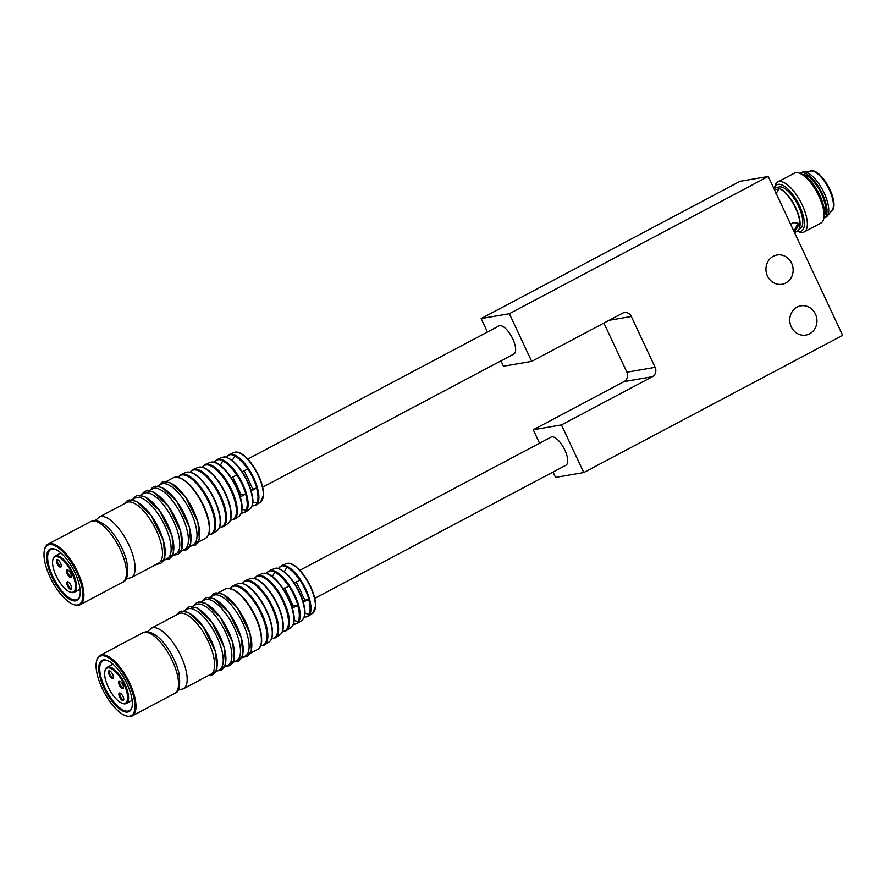<?xml version="1.0" encoding="UTF-8"?>
<svg xmlns="http://www.w3.org/2000/svg" width="887" height="887" viewBox="0 0 887 887"><rect width="100%" height="100%" fill="white"/><g stroke="black" fill="none" stroke-linecap="round" stroke-linejoin="round"><path stroke-width="1.33" d="M842.65 335.33L583.768 472.56L561.449 424.906L652.344 376.72A7.063 6.464 80.2 0 0 655.116 367.318L631.311 316.482A7.063 6.464 80.2 0 0 624.359 312.579A7.063 6.464 80.2 0 0 622.574 313.178L531.679 361.364L509.36 313.71L768.242 176.48L842.65 335.33M553.044 472.05L555.561 477.417L583.768 472.56M509.36 313.71L481.153 318.566L740.024 181.325L768.242 176.48M773.852 188.454L774.384 188.177A24.37 9.458 62.1 0 1 778.963 188.31A24.37 9.458 62.1 0 1 794.153 205.274A24.37 9.458 62.1 0 1 799.675 227.371A24.37 9.458 62.1 0 1 797.213 231.241L794.552 232.649M774.14 189.064L778.586 189.796L775.803 193.865M790.76 224.555L793.677 222.604L798.067 223.28L793.909 231.274A6.708 3.637 -43.7 0 0 797.834 223.058M774.34 189.508A6.708 2.517 161.9 0 1 778.653 190.184M791.947 223.524A6.708 3.637 -43.7 0 1 793.677 222.604M799.752 226.95A23.672 9.18 -117.9 0 0 799.841 226.562A23.672 9.18 -117.9 0 0 794.486 205.097A23.672 9.18 -117.9 0 0 779.74 188.621A23.672 9.18 -117.9 0 0 779.351 188.476M799.154 229.012L800.174 228.48A23.317 9.047 -117.9 0 0 797.247 203.644A23.317 9.047 -117.9 0 0 778.331 187.279L777.311 187.822M774.595 188.066A26.144 10.145 62.1 0 1 796.859 200.695A26.144 10.145 62.1 0 1 799.941 231.429A26.144 10.145 62.1 0 1 797.413 231.13M797.38 231.152L798.899 231.773A28.262 10.966 -117.9 0 0 802.535 232.427A28.262 10.966 -117.9 0 0 804.21 231.928A28.262 10.966 -117.9 0 0 800.662 201.826A28.262 10.966 -117.9 0 0 777.744 181.99A28.262 10.966 -117.9 0 0 774.894 186.481L774.551 188.088M777.744 181.99L794.419 173.153A28.262 10.966 62.1 0 1 799.73 173.309A28.262 10.966 62.1 0 1 817.348 192.978A28.262 10.966 62.1 0 1 823.746 218.601A28.262 10.966 62.1 0 1 820.896 223.092L804.21 231.928M823.746 218.601L824.267 216.151A26.144 10.145 -117.9 0 0 818.346 192.457A26.144 10.145 -117.9 0 0 802.059 174.251L799.73 173.309M824.422 215.197A23.317 9.047 -117.9 0 0 820.253 191.437A23.317 9.047 -117.9 0 0 802.935 174.65M823.801 218.324A25.435 9.868 -117.9 0 0 824.178 218.147A25.435 9.868 -117.9 0 0 820.985 191.06A25.435 9.868 -117.9 0 0 800.351 173.209A25.435 9.868 -117.9 0 0 799.996 173.42M824.178 218.147L825.897 217.237A25.435 9.868 -117.9 0 0 827.094 216.262A25.435 9.868 -117.9 0 0 822.704 190.14A25.435 9.868 -117.9 0 0 803.555 171.845A25.435 9.868 -117.9 0 0 802.081 172.289L800.351 173.209M827.094 216.262L831.962 210.518A22.607 8.77 -117.9 0 0 828.07 187.301A22.607 8.77 -117.9 0 0 811.04 171.047L803.555 171.845M831.507 211.073A22.607 8.77 -117.9 0 0 828.646 186.991A22.607 8.77 -117.9 0 0 810.319 171.113M603.914 323.079L626.909 372.174A7.063 6.464 -99.8 0 1 624.138 381.576L533.242 429.763L561.449 424.906M533.242 429.763L539.551 443.223M299.928 570.252L551.06 437.125A15.899 6.165 62.1 0 1 551.814 436.87A15.899 6.165 62.1 0 1 564.853 450.075A15.899 6.165 62.1 0 1 565.95 465.209L314.818 598.337M500.955 360.854L503.472 366.22L531.679 361.364M481.153 318.566L487.462 332.026M247.839 459.056L498.971 325.917A15.899 6.165 62.1 0 1 499.725 325.673A15.899 6.165 62.1 0 1 512.764 338.878A15.899 6.165 62.1 0 1 513.861 354.013L262.729 487.14M815.452 314.053A14.835 13.56 -99.8 0 1 805.884 335.075A14.835 13.56 -99.8 0 1 789.995 322.757A14.835 13.56 -99.8 0 1 800.85 305.838A14.835 13.56 -99.8 0 1 815.452 314.053M791.636 263.217A14.835 13.56 -99.8 0 1 782.068 284.25A14.835 13.56 -99.8 0 1 766.191 271.921A14.835 13.56 -99.8 0 1 777.045 255.001A14.835 13.56 -99.8 0 1 791.636 263.217M289.273 599.945L290.138 599.49A16.254 6.309 -117.9 0 0 287.299 593.425L286.301 593.957M300.349 594.079L301.647 593.392A16.254 6.309 -117.9 0 0 298.808 587.327L297.378 588.081M278.585 568.556L278.562 568.523A28.362 11.01 62.1 0 1 287.022 567.059L284.328 571.727M266.51 573.701L266.499 573.423A29.593 11.487 62.1 0 1 274.959 571.971L272.342 576.605M294.329 583.125L299.917 580.109A28.362 11.01 62.1 0 1 308.842 599.168L303.287 602.195A28.805 11.176 -117.9 0 0 294.351 583.125L294.329 583.125A28.728 11.143 62.1 0 0 281.112 569.753M304.884 613.139L309.186 614.381A28.362 11.01 62.1 0 1 304.23 616.986M283.352 589.134L288.94 586.119A29.593 11.487 62.1 0 1 297.866 605.178L292.311 608.194A30.047 11.653 -117.9 0 0 283.374 589.134L283.352 589.134A29.958 11.631 62.1 0 0 269.049 574.665M217.515 593.458A34.26 13.294 62.1 0 1 244.69 619.98A34.26 13.294 62.1 0 1 247.994 654.551M209.631 597.328L213.202 595.443A34.26 13.294 62.1 0 1 214.809 594.889A34.26 13.294 62.1 0 1 241.985 621.41A34.26 13.294 62.1 0 1 245.3 655.981L241.73 657.877M208.877 598.038A34.26 13.294 62.1 0 1 236.053 624.559A34.26 13.294 62.1 0 1 239.368 659.13M201.005 601.907L204.564 600.011A34.26 13.294 62.1 0 1 206.183 599.468A34.26 13.294 62.1 0 1 233.359 625.989A34.26 13.294 62.1 0 1 236.663 660.56L233.104 662.456M200.251 602.617A34.26 13.294 62.1 0 1 227.427 629.127A34.26 13.294 62.1 0 1 230.742 663.698M192.368 606.475L195.938 604.59A34.26 13.294 62.1 0 1 197.546 604.047A34.26 13.294 62.1 0 1 224.733 630.557A34.26 13.294 62.1 0 1 228.037 665.139L224.466 667.024M191.625 607.185A34.26 13.294 62.1 0 1 218.801 633.706A34.26 13.294 62.1 0 1 222.105 668.277M183.742 611.054L187.312 609.158A34.26 13.294 62.1 0 1 188.92 608.615A34.26 13.294 62.1 0 1 216.095 635.136A34.26 13.294 62.1 0 1 219.411 669.707L215.84 671.603M182.999 611.764A34.26 13.294 62.1 0 1 210.175 638.274A34.26 13.294 62.1 0 1 213.479 672.856M147.22 631.877L151.267 628.273L178.675 613.737A34.26 13.294 62.1 0 1 180.294 613.194A34.26 13.294 62.1 0 1 207.469 639.715A34.26 13.294 62.1 0 1 210.773 674.286L183.365 688.811L178.11 690.141M294.074 620.39L298.243 621.676A29.593 11.487 62.1 0 1 293.353 624.215M308.842 599.168L302.899 600.832M304.685 599.889L301.647 593.392M298.808 587.327L296.147 581.661M290.138 599.49L293.187 605.987L291.867 606.686M284.716 587.915L287.299 593.425M297.866 605.178L293.187 605.987M96.439 661.669L96.616 660.848A34.26 13.294 62.1 0 1 100.065 655.415A34.26 13.294 62.1 0 1 101.683 654.872A34.26 13.294 62.1 0 1 128.859 681.382A34.26 13.294 62.1 0 1 132.163 715.953A34.26 13.294 62.1 0 1 125.721 715.765L124.956 715.454A33.562 13.017 62.1 0 1 104.034 692.093A33.562 13.017 62.1 0 1 96.439 661.669A33.562 13.017 62.1 0 1 101.406 655.803A33.562 13.017 62.1 0 1 130.943 688.345A33.562 13.017 62.1 0 1 124.956 715.454M103.335 659.939A28.961 11.243 62.1 0 1 107.416 660.56A28.961 11.243 62.1 0 1 125.466 680.728A28.961 11.243 62.1 0 1 132.03 706.983A28.961 11.243 62.1 0 1 107.804 695.12A28.961 11.243 62.1 0 1 103.335 659.939M132.108 706.573A28.262 10.966 62.1 0 1 129.347 710.653A28.262 10.966 62.1 0 1 106.429 690.818A28.262 10.966 62.1 0 1 102.881 660.715A28.262 10.966 62.1 0 1 104.211 660.272A28.262 10.966 62.1 0 1 107.804 660.726M104.854 671.348L105.032 670.528A20.49 7.95 62.1 0 1 107.094 667.279A20.49 7.95 62.1 0 1 108.059 666.957A20.49 7.95 62.1 0 1 124.313 682.813A20.49 7.95 62.1 0 1 126.287 703.48A20.49 7.95 62.1 0 1 122.439 703.369L121.663 703.047A19.78 7.673 62.1 0 1 109.334 689.277A19.78 7.673 62.1 0 1 104.854 671.348A19.78 7.673 62.1 0 1 107.782 667.889A19.78 7.673 62.1 0 1 125.2 687.07A19.78 7.673 62.1 0 1 121.663 703.047M123.105 700.619A4.235 1.641 -117.9 0 0 123.736 699.876A4.235 1.641 -117.9 0 0 122.772 696.029A4.235 1.641 -117.9 0 0 120.133 693.08A4.235 1.641 -117.9 0 0 119.379 696.506A4.235 1.641 -117.9 0 0 123.105 700.619M122.838 688.645A4.235 1.641 -117.9 0 0 123.459 687.913A4.235 1.641 -117.9 0 0 122.506 684.065A4.235 1.641 -117.9 0 0 119.867 681.116A4.235 1.641 -117.9 0 0 119.102 684.542A4.235 1.641 -117.9 0 0 122.838 688.645M112.693 678.378A4.235 1.641 -117.9 0 0 113.314 677.635A4.235 1.641 -117.9 0 0 112.361 673.798A4.235 1.641 -117.9 0 0 109.722 670.838A4.235 1.641 -117.9 0 0 108.957 674.264A4.235 1.641 -117.9 0 0 112.693 678.378M123.515 687.425A3.537 1.375 62.1 0 1 123.282 687.647A3.537 1.375 62.1 0 1 123.116 687.702A3.537 1.375 62.1 0 1 120.31 684.975A3.537 1.375 62.1 0 1 119.978 681.404A3.537 1.375 62.1 0 1 120.288 681.349M123.781 699.399A3.537 1.375 62.1 0 1 123.559 699.621A3.537 1.375 62.1 0 1 123.393 699.677A3.537 1.375 62.1 0 1 120.588 696.938A3.537 1.375 62.1 0 1 120.244 693.379A3.537 1.375 62.1 0 1 120.565 693.312M113.37 677.158A3.537 1.375 62.1 0 1 113.137 677.38A3.537 1.375 62.1 0 1 112.971 677.435A3.537 1.375 62.1 0 1 110.165 674.708A3.537 1.375 62.1 0 1 109.822 671.137A3.537 1.375 62.1 0 1 110.143 671.071M237.184 488.748L238.049 488.293A16.254 6.309 -117.9 0 0 235.21 482.229L234.212 482.761M248.26 482.872L249.557 482.195A16.254 6.309 -117.9 0 0 246.719 476.131L245.289 476.884M226.495 457.359L226.473 457.326A28.362 11.01 62.1 0 1 234.933 455.863L232.239 460.53M214.421 462.504L214.41 462.227A29.593 11.487 62.1 0 1 222.87 460.774L220.253 465.409M242.24 471.928L247.828 468.913A28.362 11.01 62.1 0 1 256.753 487.972L251.198 490.988A28.805 11.176 -117.9 0 0 242.262 471.928L242.24 471.928A28.728 11.143 62.1 0 0 229.023 458.557M252.795 501.942L257.097 503.184A28.362 11.01 62.1 0 1 252.141 505.79L256.066 505.08A28.639 11.121 62.1 0 0 252.717 475.909A28.639 11.121 62.1 0 0 230.232 454.222A28.639 11.121 62.1 0 0 229.256 454.499L226.407 457.337M231.263 477.938L236.851 474.922A29.593 11.487 62.1 0 1 245.777 493.981L240.222 496.997A30.047 11.653 -117.9 0 0 231.285 477.938L231.263 477.938A29.958 11.631 62.1 0 0 216.96 463.457M165.425 482.262A34.26 13.294 62.1 0 1 192.601 508.783A34.26 13.294 62.1 0 1 195.905 543.354M157.542 486.131L161.112 484.235A34.26 13.294 62.1 0 1 162.72 483.692A34.26 13.294 62.1 0 1 189.896 510.213A34.26 13.294 62.1 0 1 193.211 544.784L189.641 546.68M156.788 486.841A34.26 13.294 62.1 0 1 183.964 513.362A34.26 13.294 62.1 0 1 187.279 547.933M148.916 490.711L152.475 488.815A34.26 13.294 62.1 0 1 154.094 488.271A34.26 13.294 62.1 0 1 181.27 514.793A34.26 13.294 62.1 0 1 184.574 549.363L181.015 551.248M148.162 491.409A34.26 13.294 62.1 0 1 175.338 517.93A34.26 13.294 62.1 0 1 178.653 552.501M140.279 495.279L143.849 493.394A34.26 13.294 62.1 0 1 145.468 492.85A34.26 13.294 62.1 0 1 172.643 519.361A34.26 13.294 62.1 0 1 175.948 553.932L172.377 555.827M139.536 495.988A34.26 13.294 62.1 0 1 166.712 522.51A34.26 13.294 62.1 0 1 170.016 557.08M131.653 499.858L135.223 497.962A34.26 13.294 62.1 0 1 136.831 497.419A34.26 13.294 62.1 0 1 164.006 523.94A34.26 13.294 62.1 0 1 167.321 558.511L163.751 560.407M130.91 500.567A34.26 13.294 62.1 0 1 158.086 527.078A34.26 13.294 62.1 0 1 161.39 561.659M95.131 520.68L99.178 517.077L126.586 502.541A34.26 13.294 62.1 0 1 128.205 501.998A34.26 13.294 62.1 0 1 155.38 528.508A34.26 13.294 62.1 0 1 158.684 563.09L131.276 577.614L126.021 578.945M241.985 509.193L246.154 510.48A29.593 11.487 62.1 0 1 241.264 513.019M256.753 487.972L250.81 489.635M252.595 488.693L249.557 482.195M246.719 476.131L244.058 470.465M238.049 488.293L241.098 494.791L239.778 495.489M232.627 476.718L235.21 482.229M245.777 493.981L241.098 494.791M44.35 550.472L44.527 549.652A34.26 13.294 62.1 0 1 47.976 544.219A34.26 13.294 62.1 0 1 49.594 543.664A34.26 13.294 62.1 0 1 76.77 570.186A34.26 13.294 62.1 0 1 80.074 604.757A34.26 13.294 62.1 0 1 73.632 604.568L72.867 604.258A33.562 13.017 62.1 0 1 51.945 580.896A33.562 13.017 62.1 0 1 44.35 550.472A33.562 13.017 62.1 0 1 49.317 544.607A33.562 13.017 62.1 0 1 78.854 577.138A33.562 13.017 62.1 0 1 72.867 604.258M51.246 548.743A28.961 11.243 62.1 0 1 55.327 549.363A28.961 11.243 62.1 0 1 73.377 569.532A28.961 11.243 62.1 0 1 79.941 595.787A28.961 11.243 62.1 0 1 55.715 583.923A28.961 11.243 62.1 0 1 51.246 548.743M80.018 595.365A28.262 10.966 62.1 0 1 77.258 599.457A28.262 10.966 62.1 0 1 54.34 579.621A28.262 10.966 62.1 0 1 50.792 549.519A28.262 10.966 62.1 0 1 52.122 549.075A28.262 10.966 62.1 0 1 55.715 549.53M52.765 560.152L52.943 559.331A20.49 7.95 62.1 0 1 55.005 556.082A20.49 7.95 62.1 0 1 55.97 555.75A20.49 7.95 62.1 0 1 72.224 571.616A20.49 7.95 62.1 0 1 74.198 592.283A20.49 7.95 62.1 0 1 70.35 592.172L69.574 591.851A19.78 7.673 62.1 0 1 57.245 578.08A19.78 7.673 62.1 0 1 52.765 560.152A19.78 7.673 62.1 0 1 55.693 556.692A19.78 7.673 62.1 0 1 73.111 575.874A19.78 7.673 62.1 0 1 69.574 591.851M71.027 589.423A4.235 1.641 -117.9 0 0 71.647 588.68A4.235 1.641 -117.9 0 0 70.694 584.832A4.235 1.641 -117.9 0 0 68.044 581.883A4.235 1.641 -117.9 0 0 67.29 585.309A4.235 1.641 -117.9 0 0 71.027 589.423M70.749 577.448A4.235 1.641 -117.9 0 0 71.37 576.705A4.235 1.641 -117.9 0 0 70.417 572.869A4.235 1.641 -117.9 0 0 67.778 569.92A4.235 1.641 -117.9 0 0 67.013 573.346A4.235 1.641 -117.9 0 0 70.749 577.448M60.604 567.181A4.235 1.641 -117.9 0 0 61.225 566.438A4.235 1.641 -117.9 0 0 60.272 562.602A4.235 1.641 -117.9 0 0 57.633 559.642A4.235 1.641 -117.9 0 0 56.868 563.068A4.235 1.641 -117.9 0 0 60.604 567.181M71.426 576.228A3.537 1.375 62.1 0 1 71.193 576.45A3.537 1.375 62.1 0 1 71.027 576.506A3.537 1.375 62.1 0 1 68.221 573.778A3.537 1.375 62.1 0 1 67.889 570.208A3.537 1.375 62.1 0 1 68.199 570.153M71.692 588.192A3.537 1.375 62.1 0 1 71.47 588.425A3.537 1.375 62.1 0 1 71.304 588.48A3.537 1.375 62.1 0 1 68.499 585.742A3.537 1.375 62.1 0 1 68.155 582.182A3.537 1.375 62.1 0 1 68.476 582.116M61.281 565.961A3.537 1.375 62.1 0 1 61.048 566.183A3.537 1.375 62.1 0 1 60.881 566.239A3.537 1.375 62.1 0 1 58.076 563.5A3.537 1.375 62.1 0 1 57.733 559.941A3.537 1.375 62.1 0 1 58.054 559.874M624.138 381.576L652.344 376.72M626.909 372.174L655.116 367.318M609.158 320.296L631.311 316.482M292.189 564.42A27.43 10.644 62.1 0 1 309.031 583.413A27.43 10.644 62.1 0 1 315.295 608.016M312.634 613.338L315.672 605.998C314.719 592.183 308.654 579.477 297.5 567.88C293.519 564.387 290.138 562.868 287.377 563.334L286.29 563.644A28.14 10.921 62.1 0 1 287.255 563.367A28.14 10.921 62.1 0 1 309.33 584.688A28.14 10.921 62.1 0 1 312.634 613.338L308.155 616.277A28.639 11.121 62.1 0 0 304.806 587.116A28.639 11.121 62.1 0 0 282.321 565.418A28.639 11.121 62.1 0 0 281.345 565.695L278.496 568.534M287.044 567.347A28.118 10.91 62.1 0 1 299.717 580.176M275.236 568.356A29.371 11.398 62.1 0 1 298.287 590.609A29.371 11.398 62.1 0 1 301.724 620.512C304.673 617.829 305.638 613.771 304.629 608.327C301.99 594.6 295.737 582.826 285.858 573.002C276.644 566.006 275.846 568.578 274.238 568.645A29.371 11.398 62.1 0 1 275.236 568.356M303.254 602.195A28.728 11.143 62.1 0 1 304.418 615.633M274.238 568.645L269.282 570.696A29.881 11.598 62.1 0 1 270.302 570.396A29.881 11.598 62.1 0 1 293.752 593.037A29.881 11.598 62.1 0 1 297.245 623.461L301.724 620.512M308.654 599.246A28.118 10.91 62.1 0 1 308.986 614.192M274.981 572.248A29.36 11.387 62.1 0 1 288.741 586.185M263.206 573.346A30.613 11.875 62.1 0 1 287.233 596.53A30.613 11.875 62.1 0 1 290.814 627.697C303.753 618.694 276.844 567.979 262.164 573.645A30.613 11.875 62.1 0 1 263.206 573.346M292.289 608.205A29.958 11.631 62.1 0 1 293.608 622.619M262.164 573.645L257.208 575.696A31.112 12.074 62.1 0 1 258.272 575.386A31.112 12.074 62.1 0 1 282.687 598.958A31.112 12.074 62.1 0 1 286.335 630.646L282.443 631.5M254.536 578.49A30.59 11.875 62.1 0 1 257.884 576.184A30.59 11.875 62.1 0 1 283.552 602.827A30.59 11.875 62.1 0 1 282.521 631.289M256.077 579.189A31.2 12.108 62.1 0 1 275.824 601.02A31.2 12.108 62.1 0 1 282.809 629.615M279.904 634.87C283.563 632.254 284.272 626.167 282.022 616.631C279.815 608.305 276.023 600.266 270.657 592.549C263.262 582.493 256.809 577.747 251.309 578.291L250.101 578.646A31.843 12.363 62.1 0 1 251.187 578.324A31.843 12.363 62.1 0 1 276.179 602.45A31.843 12.363 62.1 0 1 279.904 634.87L275.425 637.82L271.555 638.729M250.101 578.646L245.145 580.697A32.353 12.551 62.1 0 1 246.242 580.375A32.353 12.551 62.1 0 1 271.633 604.879A32.353 12.551 62.1 0 1 275.425 637.82M242.45 583.435A31.832 12.351 62.1 0 1 245.854 581.173A31.832 12.351 62.1 0 1 272.486 608.726A31.832 12.351 62.1 0 1 271.644 638.507M244.224 584.2A32.431 12.584 62.1 0 1 264.736 606.896A32.431 12.584 62.1 0 1 272.01 636.611M268.994 642.055C272.786 639.316 273.518 633.008 271.189 623.117C268.894 614.458 264.958 606.12 259.381 598.093C251.697 587.66 245 582.715 239.279 583.28L238.026 583.635A33.085 12.839 62.1 0 1 239.157 583.313A33.085 12.839 62.1 0 1 265.124 608.371A33.085 12.839 62.1 0 1 268.994 642.055L264.514 645.004L260.623 645.958M238.026 583.635L233.07 585.697A33.584 13.039 62.1 0 1 234.212 585.365A33.584 13.039 62.1 0 1 260.578 610.81A33.584 13.039 62.1 0 1 264.514 645.004M230.354 588.436A33.063 12.828 62.1 0 1 233.835 586.163A33.063 12.828 62.1 0 1 261.443 614.68A33.063 12.828 62.1 0 1 260.723 645.725M231.607 588.99A33.628 13.05 62.1 0 1 253.638 612.784A33.628 13.05 62.1 0 1 260.966 644.361M227.105 588.38A34.26 13.294 62.1 0 1 254.281 614.891A34.26 13.294 62.1 0 1 257.585 649.472C260.213 647.776 261.587 644.904 261.687 640.846L261.332 634.593C260.257 627.686 257.662 620.312 253.538 612.507C249.07 604.269 244.136 597.816 238.747 593.137L233.048 589.356L227.283 588.314L225.498 588.924A34.26 13.294 62.1 0 1 227.105 588.38M151.267 628.273A34.26 13.294 62.1 0 1 152.874 627.73A34.26 13.294 62.1 0 1 180.05 654.24A34.26 13.294 62.1 0 1 183.365 688.811M297.677 605.244A29.36 11.387 62.1 0 1 298.043 621.488M144.248 632.298A34.26 13.294 62.1 0 1 171.424 658.819A34.26 13.294 62.1 0 1 174.739 693.39C179.418 692.17 180.748 685.097 178.742 672.18C174.151 654.972 163.119 640.27 156.467 635.835C151.899 632.586 148.118 631.3 145.135 631.999L142.641 632.841A34.26 13.294 62.1 0 1 144.248 632.298M240.1 453.224A27.43 10.644 62.1 0 1 256.942 472.217A27.43 10.644 62.1 0 1 263.206 496.82M260.545 502.131L263.583 494.802C262.63 480.987 256.565 468.269 245.411 456.683C241.43 453.179 238.049 451.671 235.288 452.137L234.201 452.448A28.14 10.921 62.1 0 1 235.166 452.17A28.14 10.921 62.1 0 1 257.241 473.492A28.14 10.921 62.1 0 1 260.545 502.131L256.066 505.08M234.955 456.151A28.118 10.91 62.1 0 1 247.628 468.979M223.147 457.16A29.371 11.398 62.1 0 1 246.198 479.401A29.371 11.398 62.1 0 1 249.646 509.315C252.584 506.632 253.549 502.574 252.54 497.13C249.901 483.404 243.648 471.629 233.769 461.805C224.555 454.809 223.757 457.382 222.149 457.448A29.371 11.398 62.1 0 1 223.147 457.16M251.176 490.999A28.728 11.143 62.1 0 1 252.329 504.437M222.149 457.448L217.193 459.499A29.881 11.598 62.1 0 1 218.213 459.2A29.881 11.598 62.1 0 1 241.663 481.841A29.881 11.598 62.1 0 1 245.156 512.265L249.646 509.315M256.565 488.038A28.118 10.91 62.1 0 1 256.897 502.996M222.892 461.052A29.36 11.387 62.1 0 1 236.652 474.988M211.117 462.138A30.613 11.875 62.1 0 1 235.144 485.333A30.613 11.875 62.1 0 1 238.725 516.489C251.664 507.497 224.755 456.783 210.075 462.437A30.613 11.875 62.1 0 1 211.117 462.138M240.2 497.008A29.958 11.631 62.1 0 1 241.519 511.422M210.075 462.437L205.119 464.5A31.112 12.074 62.1 0 1 206.183 464.189A31.112 12.074 62.1 0 1 230.598 487.761A31.112 12.074 62.1 0 1 234.246 519.438L230.354 520.303M202.447 467.283A30.59 11.875 62.1 0 1 205.795 464.988A30.59 11.875 62.1 0 1 231.463 491.62A30.59 11.875 62.1 0 1 230.432 520.092M203.988 467.992A31.2 12.108 62.1 0 1 223.735 489.824A31.2 12.108 62.1 0 1 230.72 518.418M227.815 523.674C231.474 521.057 232.183 514.97 229.933 505.435C227.726 497.097 223.934 489.07 218.568 481.353C211.173 471.296 204.72 466.54 199.22 467.094L198.012 467.438A31.843 12.363 62.1 0 1 199.098 467.127A31.843 12.363 62.1 0 1 224.089 491.254A31.843 12.363 62.1 0 1 227.815 523.674L223.336 526.623L219.466 527.532M198.012 467.438L193.056 469.5A32.353 12.551 62.1 0 1 194.153 469.179A32.353 12.551 62.1 0 1 219.544 493.682A32.353 12.551 62.1 0 1 223.336 526.623M190.361 472.239A31.832 12.351 62.1 0 1 193.765 469.977A31.832 12.351 62.1 0 1 220.397 497.529A31.832 12.351 62.1 0 1 219.555 527.31M192.135 473.004A32.431 12.584 62.1 0 1 212.647 495.7A32.431 12.584 62.1 0 1 219.921 525.414M216.905 530.858C220.697 528.12 221.428 521.811 219.1 511.921C216.805 503.262 212.869 494.924 207.292 486.885C199.608 476.452 192.911 471.518 187.19 472.084L185.937 472.438A33.085 12.839 62.1 0 1 187.068 472.117A33.085 12.839 62.1 0 1 213.035 497.175A33.085 12.839 62.1 0 1 216.905 530.858L212.425 533.808L208.534 534.761M185.937 472.438L180.981 474.501A33.584 13.039 62.1 0 1 182.123 474.168A33.584 13.039 62.1 0 1 208.489 499.614A33.584 13.039 62.1 0 1 212.425 533.808M178.265 477.239A33.063 12.828 62.1 0 1 181.746 474.966A33.063 12.828 62.1 0 1 209.365 503.483A33.063 12.828 62.1 0 1 208.633 534.517M179.518 477.794A33.628 13.05 62.1 0 1 201.549 501.576A33.628 13.05 62.1 0 1 208.877 533.165M175.016 477.173A34.26 13.294 62.1 0 1 202.192 503.694A34.26 13.294 62.1 0 1 205.507 538.265C208.123 536.58 209.498 533.708 209.598 529.65L209.243 523.397C208.168 516.478 205.573 509.116 201.449 501.31C196.981 493.072 192.047 486.608 186.658 481.94L180.959 478.16L175.194 477.117L173.409 477.727A34.26 13.294 62.1 0 1 175.016 477.173M99.178 517.077A34.26 13.294 62.1 0 1 100.785 516.522A34.26 13.294 62.1 0 1 127.961 543.044A34.26 13.294 62.1 0 1 131.276 577.614M245.588 494.048A29.36 11.387 62.1 0 1 245.954 510.291M92.159 521.101A34.26 13.294 62.1 0 1 119.335 547.623A34.26 13.294 62.1 0 1 122.65 582.194C127.329 580.974 128.659 573.9 126.653 560.983C122.062 543.764 111.03 529.062 104.378 524.638C99.81 521.39 96.029 520.104 93.046 520.802L90.552 521.645A34.26 13.294 62.1 0 1 92.159 521.101M779.74 188.621L778.963 188.31M799.841 226.562L799.675 227.371M286.29 563.644L281.345 565.695M304.208 617.042L308.155 616.277M290.814 627.697L286.335 630.646M254.314 578.435L257.208 575.696M242.218 583.38L245.145 580.697M230.099 588.38L233.07 585.697M250.356 653.298L257.585 649.472M218.257 592.76L225.498 588.924M210.84 596.685L213.9 593.547L216.018 592.826L222.936 594.201L237.583 608.127L250.023 633.407L251.453 650.393L250.189 653.597L247.251 656.469L242.938 657.234M202.203 601.264L205.274 598.115L207.392 597.394L214.31 598.78L228.946 612.695L241.397 637.986L242.827 654.961L241.552 658.176L238.625 661.048L234.301 661.813M193.577 605.843L196.648 602.694L198.766 601.974L205.673 603.348L220.32 617.274L232.76 642.554L234.19 659.54L232.926 662.744L229.988 665.616L225.675 666.381M184.951 610.411L188.022 607.262L190.128 606.553L197.047 607.928L211.694 621.842L224.134 647.133L225.564 664.119L224.3 667.323L221.362 670.195L217.049 670.96M176.313 614.99L179.385 611.842L181.502 611.121L188.421 612.507L203.056 626.422L215.508 651.712L216.938 668.687L215.674 671.902L212.736 674.763L208.412 675.539M269.282 570.696L266.399 573.479M293.331 624.271L297.245 623.461M132.163 715.953L174.739 693.39M100.065 655.415L142.641 632.841M126.287 703.48L132.152 700.375M107.094 667.279L112.959 664.163M234.201 452.448L229.256 454.499M238.725 516.489L234.246 519.438M202.225 467.238L205.119 464.5M190.128 472.183L193.056 469.5M178.01 477.184L180.981 474.501M198.267 542.101L205.507 538.265M166.168 481.552L173.409 477.727M158.751 485.488L161.811 482.351L163.929 481.63L170.847 483.005L185.494 496.92L197.934 522.21L199.364 539.196L198.1 542.4L195.162 545.272L190.849 546.037M150.114 490.067L153.185 486.919L155.303 486.198L162.221 487.584L176.857 501.499L189.308 526.789L190.738 543.764L189.474 546.98L186.536 549.84L182.212 550.616M141.488 494.647L144.559 491.498L146.677 490.777L153.584 492.152L168.231 506.078L180.671 531.357L182.101 548.343L180.837 551.548L177.899 554.419L173.586 555.184M132.862 499.215L135.933 496.066L138.05 495.356L144.958 496.731L159.605 510.646L172.045 535.936L173.475 552.911L172.211 556.127L169.273 558.998L164.96 559.764M124.224 503.794L127.296 500.645L129.413 499.924L136.332 501.299L150.967 515.225L163.419 540.505L164.849 557.491L163.585 560.695L160.647 563.567L156.323 564.343M217.193 459.499L214.31 462.282M241.242 513.074L245.156 512.265M80.074 604.757L122.65 582.194M47.976 544.219L90.552 521.645M74.198 592.283L80.063 589.168M55.005 556.082L60.87 552.967"/></g></svg>
